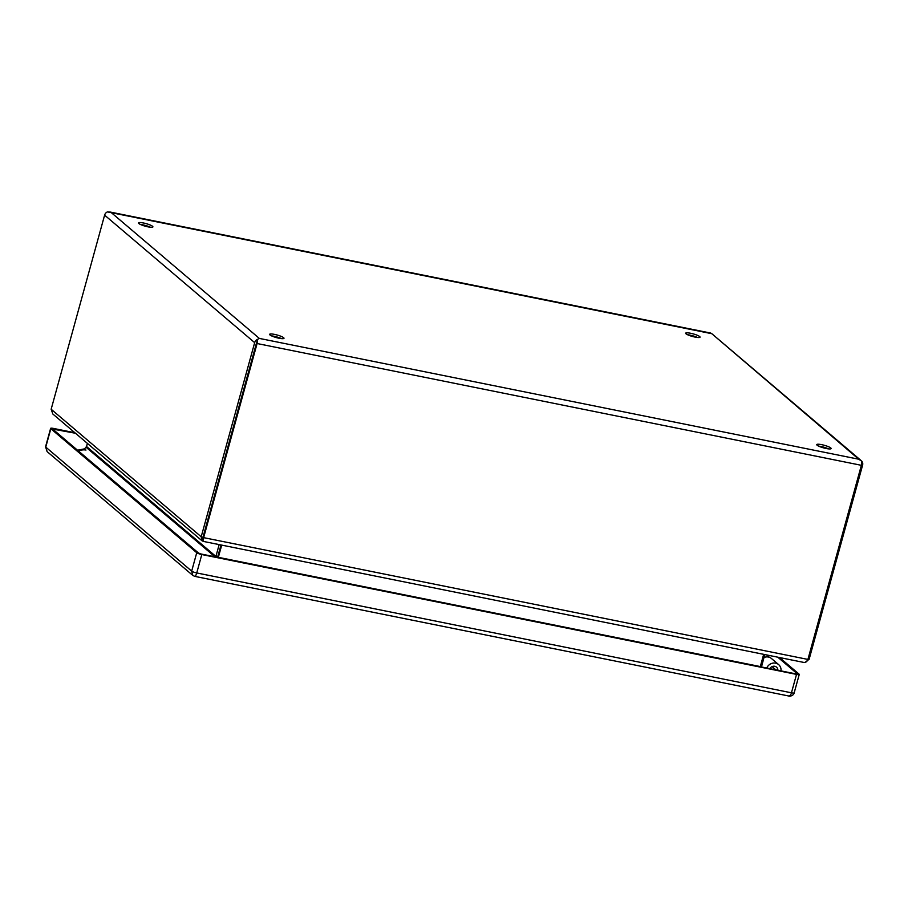 <?xml version="1.0" encoding="UTF-8"?>
<svg xmlns="http://www.w3.org/2000/svg" width="908" height="908" viewBox="0 0 908 908"><rect width="100%" height="100%" fill="white"/><g stroke="black" fill="none" stroke-linecap="round" stroke-linejoin="round"><path stroke-width="1.36" d="M74.865 432.741L53.368 428.406A4.143 0.749 15.4 0 0 50.632 428.372A4.143 0.749 15.4 0 0 50.825 428.712L196.741 552.711A4.143 0.749 15.4 0 0 201.803 554.55L796.52 674.406A4.143 0.749 15.4 0 0 799.256 674.44A4.143 0.749 15.4 0 0 799.051 674.099L779.563 657.54M75.466 433.252L52.653 429.075L198.568 553.074L201.201 554.028L795.907 673.895L797.235 673.736L777.747 657.176M50.825 428.712L45.763 447.111L47.114 451.594L45.559 446.781A4.143 0.749 15.4 0 0 45.763 447.111L191.679 571.109L192.837 575.445L194.777 576.376L788.371 695.925C789.846 696.118 790.879 695.085 791.447 692.804A4.143 0.749 15.4 0 0 794.182 692.849C793.569 696.073 788.768 696.572 788.746 696.084M196.741 552.711L191.679 571.109A4.143 0.749 15.4 0 0 196.741 572.948C195.946 575.558 195.22 576.659 194.573 576.251L194.777 576.376M780.994 670.887A7.877 7.23 130.4 0 0 778.644 664.611A7.877 7.23 130.4 0 0 766.738 668.016M777.895 670.263A4.563 4.188 130.4 0 0 769.836 668.64M778.644 664.611L771.46 658.504A7.877 7.23 130.4 0 0 763.98 657.517M697.526 337.492A7.468 1.351 15.4 0 0 687.64 334.768M150.387 227.216A7.468 1.351 15.4 0 0 140.502 224.492M281.491 338.616A7.468 1.351 15.4 0 0 271.594 335.892M828.629 448.892A7.468 1.351 15.4 0 0 818.732 446.169M699.682 336.562A7.468 1.351 -164.6 0 1 700.045 337.163A7.468 1.351 -164.6 0 1 693.814 336.823A7.468 1.351 -164.6 0 1 686.005 333.804A7.468 1.351 -164.6 0 1 685.654 333.202A7.468 1.351 -164.6 0 1 691.873 333.542A7.468 1.351 -164.6 0 1 699.682 336.562M152.544 226.285A7.468 1.351 -164.6 0 1 152.907 226.898A7.468 1.351 -164.6 0 1 146.676 226.557A7.468 1.351 -164.6 0 1 138.867 223.538A7.468 1.351 -164.6 0 1 138.504 222.925A7.468 1.351 -164.6 0 1 144.735 223.266A7.468 1.351 -164.6 0 1 152.544 226.285M283.637 337.697A7.468 1.351 -164.6 0 1 284 338.298A7.468 1.351 -164.6 0 1 277.769 337.958A7.468 1.351 -164.6 0 1 269.96 334.939A7.468 1.351 -164.6 0 1 269.608 334.337A7.468 1.351 -164.6 0 1 275.828 334.677A7.468 1.351 -164.6 0 1 283.637 337.697M830.775 447.962A7.468 1.351 -164.6 0 1 831.138 448.563A7.468 1.351 -164.6 0 1 824.907 448.223A7.468 1.351 -164.6 0 1 817.098 445.204A7.468 1.351 -164.6 0 1 816.746 444.602A7.468 1.351 -164.6 0 1 822.966 444.943A7.468 1.351 -164.6 0 1 830.775 447.962M218.295 557.478L221.711 545.106M763.673 654.339L760.268 666.71M217.579 557.33L221.007 544.97L217.568 557.33M257.1 343.53L861.374 465.316L807.916 659.424C807.144 661.648 805.714 662.636 803.614 662.386L203.267 541.395L203.63 537.638L257.1 343.53A4.642 1.657 -78.6 0 0 257.497 339.399L203.029 537.127L257.486 339.399L259.336 338.412L257.486 339.399A4.642 4.256 -49.6 0 0 254.671 342.645L201.201 536.764L202.007 540.782L203.165 541.304M203.074 540.748L202.938 538.603M861.374 465.316A4.642 1.657 -78.6 0 0 861.771 461.185L858.752 459.221L861.771 461.185A4.642 4.256 130.4 0 1 862.6 465.168L809.13 659.276L808.018 659.06M83.74 449.846L86.532 446.498L87.395 443.376M219.168 544.596L215.752 556.967M202.007 540.782L52.846 414.025L51.154 409.247L104.613 215.139A4.642 4.256 -49.6 0 1 107.439 211.893L110.889 212.279L259.336 338.412L858.752 459.221L711.475 333.406L861.17 460.617M761.471 666.949L764.786 654.566M804.965 662.397L809.13 659.276M107.439 211.893L711.713 333.679M201.803 554.55L196.741 572.948L791.447 692.804L796.52 674.406M53.969 428.916L53.685 429.961M775.829 669.843L772.038 666.62M78.621 451.151A11.611 10.646 -49.6 0 1 85.976 450.05M86.532 446.498L215.911 556.445L218.34 557.33L760.302 666.563M51.154 409.247L201.201 536.764L203.63 537.638L807.916 659.424M86.067 447.258L214.969 556.808M104.613 215.139L254.671 342.645M761.528 666.415L760.405 666.188M50.632 428.372L45.559 446.781M799.256 674.44L794.182 692.838M47.091 451.582L192.837 575.445M84.66 448.824L77.509 450.209M766.624 654.929L769.439 657.324M109.823 211.973L710.794 333.088"/></g></svg>
